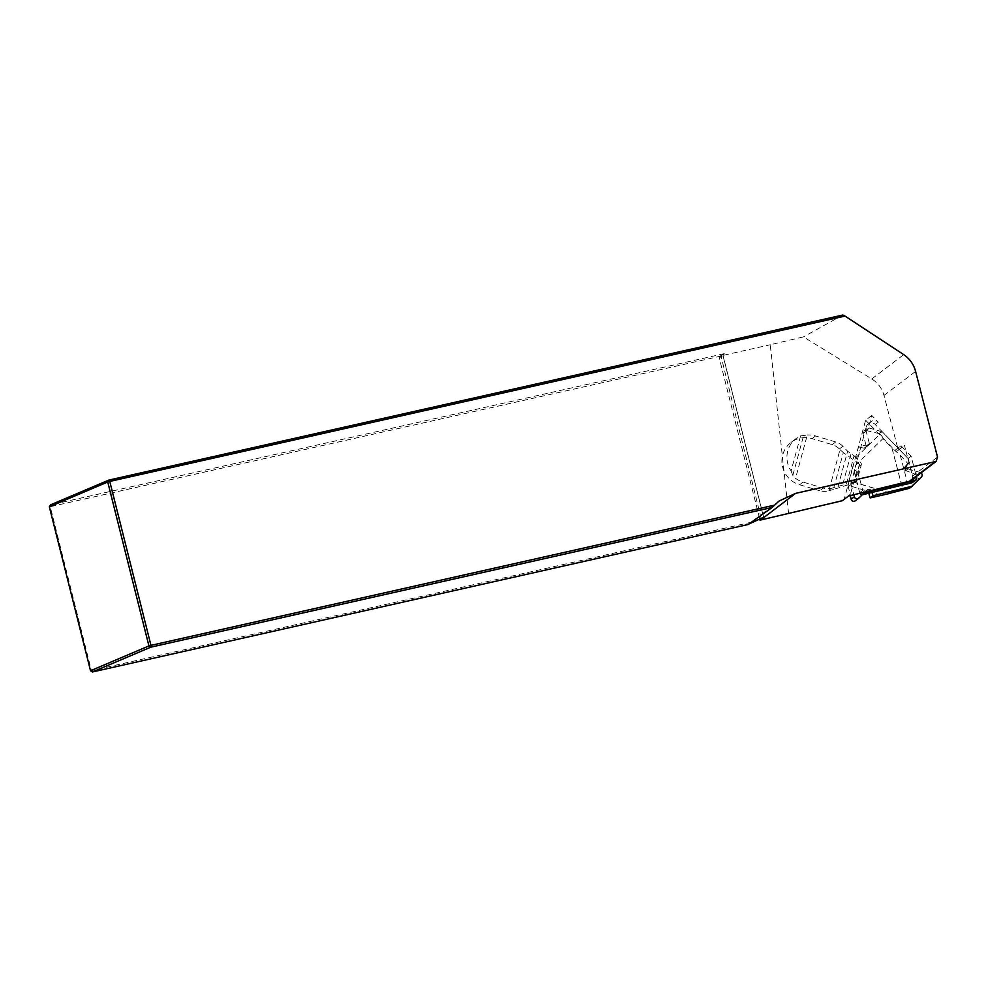 <?xml version="1.0" encoding="UTF-8"?>
<svg xmlns="http://www.w3.org/2000/svg" width="987" height="987" viewBox="0 0 987 987"><rect width="100%" height="100%" fill="white"/><g stroke="black" fill="none" stroke-linecap="round" stroke-linejoin="round"><path stroke-width="0.74" stroke-dasharray="4.93 3.7" d="M901.008 445.766L905.856 450.788L904.413 445.297A2.159 2.11 -127.3 0 1 901.008 445.766L897.997 448.061L908.077 458.511L913.592 479.596A2.702 2.628 -127.3 0 1 912.654 482.372M869.374 424.348A5.391 5.256 -127.3 0 1 878.27 422.202L871.78 415.478L869.374 424.348L866.364 426.643L854.187 471.576L857.197 469.281L850.473 494.092L848.499 496.029M864.279 492.205A2.702 2.628 -127.3 0 1 862.712 490.366L857.197 469.281M850.473 494.092L842.33 500.717M871.78 415.478L865.624 420.166L844.304 498.78M866.364 426.643A5.391 5.256 -127.3 0 1 875.247 424.484L897.997 448.061L894.851 450.454L865.624 420.166M875.247 424.484L878.27 422.202M800.593 435.884L791.093 470.947A24.268 23.676 -127.3 0 1 800.593 435.884L807.292 435.008L795.547 478.35A24.268 23.676 52.7 0 0 803.06 482.075L823.207 488.059A16.187 15.78 52.7 0 0 831.461 488.294L827.957 490.958A16.187 15.78 -127.3 0 1 819.703 490.736L823.207 488.059M788.625 513.733L770.255 344.759L803.418 336.888L871.768 378.946A26.97 26.304 -127.3 0 1 883.982 395.442L898.256 449.986A2.159 2.11 -127.3 0 1 894.851 450.454M759.558 518.348L719.252 357.886L722.99 355.665L763.58 517.287M751.613 522.172L91.433 670.642L50.263 506.701L723.052 355.604L724.224 353.654L720.35 355.986L770.255 344.759M724.224 353.654L50.423 504.9L50.263 506.701L49.35 506.8M842.824 315.026L803.418 336.888M720.35 355.986L719.252 357.886M898.256 449.986L904.413 445.297M910.976 480.533A4.318 4.207 52.7 0 0 912.469 476.104L905.856 450.788L911.087 456.216L916.38 476.425M92.396 671.974L90.533 670.741M723.052 355.604L724.137 353.728M803.06 482.075L799.544 484.74A24.268 23.676 -127.3 0 1 791.105 442.373A24.268 23.676 -127.3 0 1 812.054 438.635L832.201 444.619A16.187 15.78 -127.3 0 1 839.332 448.962L839.999 449.64L828.858 490.736L827.957 490.958M799.544 484.74L819.703 490.736M839.332 448.962L842.849 446.284L847.623 451.244L854.088 455.735L846.427 484.025L831.461 488.294M842.849 446.284A16.187 15.78 52.7 0 0 835.718 441.942L815.558 435.958A24.268 23.676 52.7 0 0 807.292 435.008M853.656 483.124L855.31 481.866A2.702 2.628 52.7 0 0 857.197 480.027L861.256 465.05A2.702 2.628 52.7 0 0 860.578 462.459L858.912 463.717L859.43 464.211L854.397 482.803L833.324 489.515L843.33 452.601L858.912 463.717M791.093 470.947L792.82 475.364L795.547 478.35M854.088 455.735L860.578 462.459M855.31 481.866L846.427 484.025M828.858 490.736L833.324 489.515M843.33 452.601L839.999 449.64M854.397 482.803L855.976 480.965L860.035 465.987L859.43 464.211M911.087 456.216L908.077 458.511M859.936 493.253A2.702 2.628 -127.3 0 1 859.702 492.661L854.187 471.576M890.336 493.13L848.943 480.829L852.274 468.541L882.933 438.623L891.903 447.925L902.982 490.243M882.933 438.623L882.97 438.586A4.318 0.95 -134.3 0 0 882.995 438.573A4.318 0.95 -134.3 0 0 879.935 434.12L879.479 433.688L882.156 431.652L910.668 461.2L907.744 463.421L900.23 455.143L891.903 447.925M848.943 480.829L848.141 486.023L850.819 483.975L861.392 444.952L858.48 447.173L852.274 468.541M850.819 483.975A1.073 1.049 -127.3 0 1 851.127 484.494L853.804 494.734M862.305 494.709L867.721 489.429A1.073 1.049 -127.3 0 1 868.757 489.17L870.472 489.688A1.073 1.049 -127.3 0 1 871.188 490.366L871.928 492.464M921.007 472.896A2.727 2.653 52.7 0 0 920.168 472.477L908.052 468.887A1.073 1.049 -127.3 0 1 907.3 468.109L906.856 466.37A1.073 1.049 -127.3 0 1 907.065 465.408L910.668 461.2M882.156 431.652A1.073 1.049 -127.3 0 1 881.564 431.652L869.448 428.05A2.727 2.653 52.7 0 0 866.154 431.257L869.374 443.558A1.073 1.049 -127.3 0 1 869.091 444.582L867.832 445.816A1.073 1.049 -127.3 0 1 866.894 446.087L861.392 444.952M909.483 488.281L918.132 479.485C919.353 477.622 918.959 476.104 916.948 474.932L904.623 470.145L904.363 467.456L907.744 463.421M879.479 433.688L866.228 430.505L863.81 430.974L862.934 433.712L866.413 446.617L864.193 448.135L858.48 447.173M848.141 486.023L850.338 495.573M855.347 500.791L865.118 491.39L867.795 491.723L868.733 493.241M883.982 395.442L915.603 371.383M912.469 476.104L937.514 457.043M720.522 354.197L761.014 517.842M871.768 378.946L903.71 354.629M838.012 486.702L847.623 451.244M835.718 441.942L832.201 444.619M812.054 438.635L815.558 435.958M857.197 480.027L855.976 480.965M860.035 465.987L861.256 465.05M850.991 454.057L842.491 485.419M792.82 475.364L803.677 435.316M916.602 477.301L913.592 479.596M859.702 492.661L862.712 490.366M909.755 487.775L912.457 485.715M918.132 479.485L921.364 477.029M916.948 474.932L920.168 472.477M905.35 470.935L908.052 468.887M904.623 470.145L907.3 468.109M904.166 468.406L906.856 466.37M904.363 467.456L907.065 465.408M891.952 447.888L903.019 490.206M900.23 455.143L908.916 488.392M878.862 433.7L881.564 431.652M866.228 430.505L869.448 428.05M862.934 433.712L866.154 431.257M866.672 445.618L869.374 443.558M866.413 446.617L869.091 444.582M865.155 447.851L867.832 445.816M864.193 448.135L866.894 446.087M848.425 486.554L851.127 484.494M855.593 500.569L858.826 498.114M865.019 491.477L867.721 489.429M866.068 491.218L868.757 489.17M867.795 491.723L870.472 489.688M868.486 492.427L871.188 490.366M855.852 457.635L879.935 434.12M890.459 493.118L848.993 480.805M881.107 495.141L848.327 485.407M778.953 501.112L748.43 524.344M763.691 517.361L723.064 355.579M897.664 450.701L903.821 446.013M791.105 442.373L796.127 438.549M854.767 482.557L856.272 481.409M868.215 423.879L871.237 421.585M863.81 430.974L867.104 428.469M865.056 447.938L867.733 445.89M865.118 491.403L867.82 489.342M890.718 493.118L849.104 480.768"/><path stroke-width="1.48" d="M759.558 518.348L760.015 520.161L842.33 500.717L848.499 496.029L909.446 481.249A4.318 4.207 52.7 0 0 910.976 480.533L936.095 461.41L937.514 457.043L915.603 371.383C913.678 364.289 909.706 358.713 903.71 354.629L845.032 316.074L109.767 481.422L108.817 480.101L842.824 315.026L845.032 316.074M772.179 507.429L150.789 647.176L92.396 671.974L748.257 524.479L772.179 507.429L778.977 501.1L795.559 493.389L936.083 461.422M760.015 520.161L763.691 517.336M49.35 506.8L50.423 504.9L108.817 480.101L107.743 481.989L49.35 506.8L90.533 670.741L148.926 645.93L107.743 481.989L109.767 481.422L150.949 645.362L774.351 505.171M763.58 517.287L748.8 524.072M150.789 647.176L150.949 645.362L148.926 645.93L150.789 647.176M90.533 670.741L92.396 671.974M916.38 476.425L916.602 477.301A2.702 2.628 -127.3 0 1 914.727 480.533L865.957 492.34A2.702 2.628 -127.3 0 1 864.279 492.205M915.677 480.077L912.654 482.372A2.702 2.628 -127.3 0 1 911.704 482.816L862.946 494.635A2.702 2.628 -127.3 0 1 859.936 493.253M868.733 493.241L870.164 497.929L873.088 495.708L912.173 486.233L909.483 488.281L890.336 493.13M870.164 497.929L890.669 493.229M853.804 494.734L854.347 496.782A2.727 2.653 52.7 0 0 858.826 498.114L862.305 494.709M871.928 492.464L873.088 495.708M912.173 486.233A1.073 1.049 -127.3 0 1 912.457 485.715L921.364 477.029A2.727 2.653 52.7 0 0 921.007 472.896M850.338 495.573L851.115 499.237C851.941 501.31 853.36 501.828 855.347 500.791L858.579 498.324M909.446 481.249L934.603 462.113M760.508 520.05L795.559 493.389M911.704 482.816L914.727 480.533M865.957 492.34L862.946 494.635M851.115 499.237L854.347 496.782"/></g></svg>
